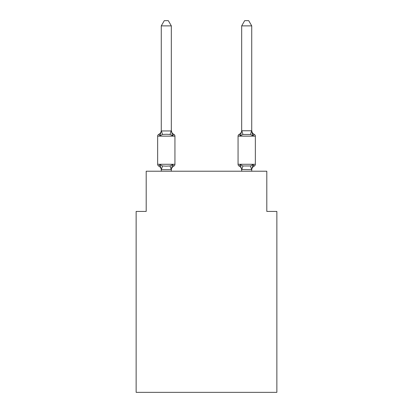 <?xml version="1.0" encoding="UTF-8"?>
<svg xmlns="http://www.w3.org/2000/svg" width="413" height="413" viewBox="0 0 413 413"><rect width="100%" height="100%" fill="white"/><g stroke="black" fill="none" stroke-linecap="round" stroke-linejoin="round"><path stroke-width="0.62" d="M276.86 392.35L276.86 211.425L266.808 211.425L266.808 171.219L146.192 171.219L146.192 211.425L136.14 211.425L136.14 392.35L276.86 392.35M251.729 130.358A4.424 4.424 0 0 0 254.217 134.333L252.988 135.748L254.217 134.333A2.008 2.008 0 0 1 255.348 136.14L238.064 136.14A2.008 2.008 0 0 1 239.194 134.333A2.008 2.008 0 0 0 238.064 136.14L238.064 164.286A2.008 2.008 0 0 0 239.194 166.093L240.423 164.679L242.937 165.969L250.474 165.969L252.988 164.679L254.217 166.093A2.008 2.008 0 0 0 255.348 164.286A2.008 2.008 0 0 1 254.217 166.093L253.592 165.778M251.729 130.766L251.729 25.874L241.677 25.874L241.677 130.766L251.729 130.766L252.988 135.748L251.94 132.465L252.988 135.748L251.94 132.465L252.988 135.748L251.94 132.465L252.988 135.748L251.94 132.465L252.988 135.748L251.94 132.465L252.988 135.748L251.94 132.465L252.988 135.748L251.94 132.465L252.988 135.748L251.94 132.465L252.988 135.748L251.94 132.465L252.988 135.748L251.94 132.465L252.988 135.748L251.94 132.465L252.988 135.748L251.94 132.465L252.988 135.748L251.94 132.465L252.988 135.748L251.94 132.465L252.988 135.748L251.94 132.465L252.988 135.748L251.94 132.465L252.988 135.748L251.94 132.465L252.988 135.748L251.94 132.465L252.988 135.748L251.94 132.465L252.988 135.748L250.474 134.452L242.937 134.452L240.423 135.748L239.194 134.333A2.008 2.008 0 0 0 238.064 136.14A2.008 2.008 0 0 1 239.194 134.333L240.423 135.748L239.194 134.333A2.008 2.008 0 0 0 238.064 136.14A2.008 2.008 0 0 1 239.194 134.333L240.423 135.748L239.194 134.333A2.008 2.008 0 0 0 238.064 136.14A2.008 2.008 0 0 1 239.194 134.333L240.423 135.748L239.194 134.333A2.008 2.008 0 0 0 238.064 136.14A2.008 2.008 0 0 1 239.194 134.333L240.423 135.748L239.194 134.333A2.008 2.008 0 0 0 238.064 136.14A2.008 2.008 0 0 1 239.194 134.333L240.423 135.748L239.194 134.333A2.008 2.008 0 0 0 238.064 136.14A2.008 2.008 0 0 1 239.194 134.333L240.423 135.748L239.194 134.333A2.008 2.008 0 0 0 238.064 136.14A2.008 2.008 0 0 1 239.194 134.333L240.423 135.748L239.194 134.333A2.008 2.008 0 0 0 238.064 136.14A2.008 2.008 0 0 1 239.194 134.333L240.423 135.748L239.194 134.333A2.008 2.008 0 0 0 238.064 136.14A2.008 2.008 0 0 1 239.194 134.333L240.423 135.748L239.194 134.333A2.008 2.008 0 0 0 238.064 136.14A2.008 2.008 0 0 1 239.194 134.333L240.423 135.748L239.194 134.333A2.008 2.008 0 0 0 238.064 136.14A2.008 2.008 0 0 1 239.194 134.333L240.423 135.748L239.194 134.333A2.008 2.008 0 0 0 238.064 136.14A2.008 2.008 0 0 1 239.194 134.333L240.423 135.748L239.194 134.333A2.008 2.008 0 0 0 238.064 136.14A2.008 2.008 0 0 1 239.194 134.333L240.423 135.748L239.194 134.333A2.008 2.008 0 0 0 238.064 136.14A2.008 2.008 0 0 1 239.194 134.333L240.423 135.748L239.194 134.333A2.008 2.008 0 0 0 238.064 136.14A2.008 2.008 0 0 1 239.194 134.333L240.423 135.748L239.194 134.333A2.008 2.008 0 0 0 238.064 136.14A2.008 2.008 0 0 1 239.194 134.333L240.423 135.748L239.194 134.333A2.008 2.008 0 0 0 238.064 136.14A2.008 2.008 0 0 1 239.194 134.333L240.423 135.748L239.194 134.333A2.008 2.008 0 0 0 238.064 136.14A2.008 2.008 0 0 1 239.194 134.333L240.423 135.748L239.194 134.333A2.008 2.008 0 0 0 238.064 136.14A2.008 2.008 0 0 1 239.194 134.333L240.423 135.748L240.893 134.158M251.729 171.219L251.729 169.655L241.677 169.475L241.677 170.068L240.423 164.679L239.194 166.093A4.424 4.424 0 0 1 241.677 170.068A4.424 4.424 0 0 0 239.194 166.093A4.424 4.424 0 0 1 241.677 170.068A4.424 4.424 0 0 0 239.194 166.093L240.423 164.679L239.194 166.093A4.424 4.424 0 0 1 241.677 170.068A4.424 4.424 0 0 0 239.194 166.093A4.424 4.424 0 0 1 241.677 170.068A4.424 4.424 0 0 0 239.194 166.093A4.424 4.424 0 0 1 241.677 170.068A4.424 4.424 0 0 0 239.194 166.093L240.423 164.679L239.194 166.093A4.424 4.424 0 0 1 241.677 170.068A4.424 4.424 0 0 0 239.194 166.093A4.424 4.424 0 0 1 241.677 170.068A4.424 4.424 0 0 0 239.194 166.093L240.423 164.679L239.194 166.093A4.424 4.424 0 0 1 241.677 170.068A4.424 4.424 0 0 0 239.194 166.093L240.423 164.679L239.194 166.093A4.424 4.424 0 0 1 241.677 170.068A4.424 4.424 0 0 0 239.194 166.093A4.424 4.424 0 0 1 241.677 170.068A4.424 4.424 0 0 0 239.194 166.093L240.423 164.679L239.194 166.093A4.424 4.424 0 0 1 241.677 170.068A4.424 4.424 0 0 0 239.194 166.093L240.423 164.679L239.194 166.093A4.424 4.424 0 0 1 241.677 170.068A4.424 4.424 0 0 0 239.194 166.093A4.424 4.424 0 0 1 241.677 170.068A4.424 4.424 0 0 0 239.194 166.093L240.423 164.679L239.194 166.093A4.424 4.424 0 0 1 241.677 170.068A4.424 4.424 0 0 0 239.194 166.093A4.424 4.424 0 0 1 241.677 170.068A4.424 4.424 0 0 0 239.194 166.093A4.424 4.424 0 0 1 241.677 170.068A4.424 4.424 0 0 0 239.194 166.093L240.423 164.679L239.194 166.093A4.424 4.424 0 0 1 241.677 170.068A4.424 4.424 0 0 0 239.194 166.093A4.424 4.424 0 0 1 241.677 170.068A4.424 4.424 0 0 0 239.194 166.093A4.424 4.424 0 0 1 241.677 170.068A4.424 4.424 0 0 0 239.194 166.093L240.423 164.679L239.194 166.093A4.424 4.424 0 0 1 241.677 170.068M251.729 169.655L251.729 170.068A4.424 4.424 0 0 1 254.217 166.093A2.008 2.008 0 0 0 255.348 164.286A2.008 2.008 0 0 1 254.217 166.093L253.644 165.814L254.217 166.093A2.008 2.008 0 0 0 255.348 164.286A2.008 2.008 0 0 1 254.217 166.093A2.008 2.008 0 0 0 255.348 164.286A2.008 2.008 0 0 1 254.217 166.093L253.644 165.814L254.217 166.093A2.008 2.008 0 0 0 255.348 164.286A2.008 2.008 0 0 1 254.217 166.093A2.008 2.008 0 0 0 255.348 164.286A2.008 2.008 0 0 1 254.217 166.093L253.644 165.814L254.217 166.093A2.008 2.008 0 0 0 255.348 164.286A2.008 2.008 0 0 1 254.217 166.093A2.008 2.008 0 0 0 255.348 164.286A2.008 2.008 0 0 1 254.217 166.093L253.644 165.814L254.217 166.093A2.008 2.008 0 0 0 255.348 164.286A2.008 2.008 0 0 1 254.217 166.093A2.008 2.008 0 0 0 255.348 164.286A2.008 2.008 0 0 1 254.217 166.093L253.644 165.814L254.217 166.093A2.008 2.008 0 0 0 255.348 164.286A2.008 2.008 0 0 1 254.217 166.093A2.008 2.008 0 0 0 255.348 164.286A2.008 2.008 0 0 1 254.217 166.093L253.644 165.814L254.217 166.093A2.008 2.008 0 0 0 255.348 164.286A2.008 2.008 0 0 1 254.217 166.093A2.008 2.008 0 0 0 255.348 164.286A2.008 2.008 0 0 1 254.217 166.093L253.644 165.814L254.217 166.093A2.008 2.008 0 0 0 255.348 164.286A2.008 2.008 0 0 1 254.217 166.093A2.008 2.008 0 0 0 255.348 164.286A2.008 2.008 0 0 1 254.217 166.093L253.644 165.814L254.217 166.093A2.008 2.008 0 0 0 255.348 164.286A2.008 2.008 0 0 1 254.217 166.093A2.008 2.008 0 0 0 255.348 164.286A2.008 2.008 0 0 1 254.217 166.093L253.644 165.814L254.217 166.093A2.008 2.008 0 0 0 255.348 164.286A2.008 2.008 0 0 1 254.217 166.093A2.008 2.008 0 0 0 255.348 164.286A2.008 2.008 0 0 1 254.217 166.093L253.644 165.814L254.217 166.093A2.008 2.008 0 0 0 255.348 164.286A2.008 2.008 0 0 1 254.217 166.093A2.008 2.008 0 0 0 255.348 164.286A2.008 2.008 0 0 1 254.217 166.093L253.644 165.814L254.217 166.093A2.008 2.008 0 0 0 255.348 164.286A2.008 2.008 0 0 1 254.217 166.093A2.008 2.008 0 0 0 255.348 164.286A2.008 2.008 0 0 1 254.217 166.093L253.644 165.814L254.217 166.093A2.008 2.008 0 0 0 255.348 164.286A2.008 2.008 0 0 1 254.217 166.093A2.008 2.008 0 0 0 255.348 164.286A2.008 2.008 0 0 1 254.217 166.093L253.644 165.814L254.217 166.093A2.008 2.008 0 0 0 255.348 164.286A2.008 2.008 0 0 1 254.217 166.093A2.008 2.008 0 0 0 255.348 164.286A2.008 2.008 0 0 1 254.217 166.093L253.644 165.814L254.217 166.093A2.008 2.008 0 0 0 255.348 164.286A2.008 2.008 0 0 1 254.217 166.093A2.008 2.008 0 0 0 255.348 164.286A2.008 2.008 0 0 1 254.217 166.093L253.644 165.814L254.217 166.093A2.008 2.008 0 0 0 255.348 164.286A2.008 2.008 0 0 1 254.217 166.093A2.008 2.008 0 0 0 255.348 164.286A2.008 2.008 0 0 1 254.217 166.093L253.644 165.814L254.217 166.093A2.008 2.008 0 0 0 255.348 164.286A2.008 2.008 0 0 1 254.217 166.093A2.008 2.008 0 0 0 255.348 164.286A2.008 2.008 0 0 1 254.217 166.093L253.644 165.814L254.217 166.093A2.008 2.008 0 0 0 255.348 164.286A2.008 2.008 0 0 1 254.217 166.093A2.008 2.008 0 0 0 255.348 164.286A2.008 2.008 0 0 1 254.217 166.093L253.644 165.814L254.217 166.093A2.008 2.008 0 0 0 255.348 164.286A2.008 2.008 0 0 1 254.217 166.093A2.008 2.008 0 0 0 255.348 164.286A2.008 2.008 0 0 1 254.217 166.093L253.644 165.814M239.194 134.333A4.424 4.424 0 0 0 241.677 130.358L242.937 134.452M171.323 170.068A4.424 4.424 0 0 1 173.806 166.093L172.577 164.679L173.806 166.093L172.577 164.679L173.806 166.093L172.577 164.679L173.806 166.093L172.577 164.679L173.806 166.093L172.577 164.679L173.806 166.093L172.577 164.679L173.806 166.093L172.577 164.679L173.806 166.093L172.577 164.679L173.806 166.093L172.577 164.679L173.806 166.093L172.577 164.679L173.806 166.093L172.577 164.679L173.806 166.093L172.577 164.679L173.806 166.093L172.577 164.679L173.806 166.093L172.577 164.679L173.806 166.093L172.577 164.679L173.806 166.093L172.577 164.679L173.806 166.093L172.577 164.679L173.806 166.093L172.577 164.679L173.806 166.093L172.577 164.679L173.806 166.093L172.577 164.679L171.24 169.681L161.349 169.681L160.012 164.679L158.783 166.093A2.008 2.008 0 0 1 157.652 164.286A2.008 2.008 0 0 0 158.783 166.093L160.012 164.679L158.783 166.093A2.008 2.008 0 0 1 157.652 164.286A2.008 2.008 0 0 0 158.783 166.093A2.008 2.008 0 0 1 157.652 164.286A2.008 2.008 0 0 0 158.783 166.093A2.008 2.008 0 0 1 157.652 164.286A2.008 2.008 0 0 0 158.783 166.093A2.008 2.008 0 0 1 157.652 164.286A2.008 2.008 0 0 0 158.783 166.093A2.008 2.008 0 0 1 157.652 164.286A2.008 2.008 0 0 0 158.783 166.093A2.008 2.008 0 0 1 157.652 164.286A2.008 2.008 0 0 0 158.783 166.093A2.008 2.008 0 0 1 157.652 164.286A2.008 2.008 0 0 0 158.783 166.093A2.008 2.008 0 0 1 157.652 164.286A2.008 2.008 0 0 0 158.783 166.093A2.008 2.008 0 0 1 157.652 164.286A2.008 2.008 0 0 0 158.783 166.093A2.008 2.008 0 0 1 157.652 164.286A2.008 2.008 0 0 0 158.783 166.093A2.008 2.008 0 0 1 157.652 164.286A2.008 2.008 0 0 0 158.783 166.093A2.008 2.008 0 0 1 157.652 164.286A2.008 2.008 0 0 0 158.783 166.093A2.008 2.008 0 0 1 157.652 164.286A2.008 2.008 0 0 0 158.783 166.093A2.008 2.008 0 0 1 157.652 164.286A2.008 2.008 0 0 0 158.783 166.093A2.008 2.008 0 0 1 157.652 164.286A2.008 2.008 0 0 0 158.783 166.093A2.008 2.008 0 0 1 157.652 164.286A2.008 2.008 0 0 0 158.783 166.093A2.008 2.008 0 0 1 157.652 164.286A2.008 2.008 0 0 0 158.783 166.093A2.008 2.008 0 0 1 157.652 164.286A2.008 2.008 0 0 0 158.783 166.093A2.008 2.008 0 0 1 157.652 164.286A2.008 2.008 0 0 0 158.783 166.093A2.008 2.008 0 0 1 157.652 164.286A2.008 2.008 0 0 0 158.783 166.093A2.008 2.008 0 0 1 157.652 164.286A2.008 2.008 0 0 0 158.783 166.093A2.008 2.008 0 0 1 157.652 164.286A2.008 2.008 0 0 0 158.783 166.093A2.008 2.008 0 0 1 157.652 164.286A2.008 2.008 0 0 0 158.783 166.093A2.008 2.008 0 0 1 157.652 164.286A2.008 2.008 0 0 0 158.783 166.093A2.008 2.008 0 0 1 157.652 164.286A2.008 2.008 0 0 0 158.783 166.093A2.008 2.008 0 0 1 157.652 164.286A2.008 2.008 0 0 0 158.783 166.093A2.008 2.008 0 0 1 157.652 164.286A2.008 2.008 0 0 0 158.783 166.093A2.008 2.008 0 0 1 157.652 164.286A2.008 2.008 0 0 0 158.783 166.093A2.008 2.008 0 0 1 157.652 164.286A2.008 2.008 0 0 0 158.783 166.093A2.008 2.008 0 0 1 157.652 164.286A2.008 2.008 0 0 0 158.783 166.093A2.008 2.008 0 0 1 157.652 164.286A2.008 2.008 0 0 0 158.783 166.093A2.008 2.008 0 0 1 157.652 164.286A2.008 2.008 0 0 0 158.783 166.093A2.008 2.008 0 0 1 157.652 164.286A2.008 2.008 0 0 0 158.783 166.093A2.008 2.008 0 0 1 157.652 164.286A2.008 2.008 0 0 0 158.783 166.093A2.008 2.008 0 0 1 157.652 164.286A2.008 2.008 0 0 0 158.783 166.093A2.008 2.008 0 0 1 157.652 164.286A2.008 2.008 0 0 0 158.783 166.093A2.008 2.008 0 0 1 157.652 164.286A2.008 2.008 0 0 0 158.783 166.093L160.012 164.679L158.783 166.093A2.008 2.008 0 0 1 157.652 164.286A2.008 2.008 0 0 0 158.783 166.093L160.012 164.679L158.783 166.093L160.012 164.679L158.783 166.093L160.012 164.679L158.783 166.093L160.012 164.679L158.783 166.093L160.012 164.679L158.783 166.093L160.012 164.679L158.783 166.093L160.012 164.679L158.783 166.093L160.012 164.679L158.783 166.093L160.012 164.679L158.783 166.093L160.012 164.679L158.783 166.093L160.012 164.679L158.783 166.093L160.012 164.679L158.783 166.093L160.012 164.679L158.783 166.093L160.012 164.679L158.783 166.093L160.012 164.679L158.783 166.093L160.012 164.679L158.783 166.093L160.012 164.679L158.783 166.093L160.012 164.679L158.783 166.093L160.012 164.679L162.526 165.969L166.294 166.171L170.063 165.969L172.577 164.679L173.806 166.093A2.008 2.008 0 0 0 174.936 164.286L174.936 136.14A2.008 2.008 0 0 0 173.806 134.333A2.008 2.008 0 0 1 174.936 136.14A2.008 2.008 0 0 0 173.806 134.333A2.008 2.008 0 0 1 174.936 136.14A2.008 2.008 0 0 0 173.806 134.333A2.008 2.008 0 0 1 174.936 136.14A2.008 2.008 0 0 0 173.806 134.333A2.008 2.008 0 0 1 174.936 136.14A2.008 2.008 0 0 0 173.806 134.333A2.008 2.008 0 0 1 174.936 136.14A2.008 2.008 0 0 0 173.806 134.333A2.008 2.008 0 0 1 174.936 136.14A2.008 2.008 0 0 0 173.806 134.333A2.008 2.008 0 0 1 174.936 136.14A2.008 2.008 0 0 0 173.806 134.333A2.008 2.008 0 0 1 174.936 136.14A2.008 2.008 0 0 0 173.806 134.333A2.008 2.008 0 0 1 174.936 136.14A2.008 2.008 0 0 0 173.806 134.333A2.008 2.008 0 0 1 174.936 136.14A2.008 2.008 0 0 0 173.806 134.333A2.008 2.008 0 0 1 174.936 136.14A2.008 2.008 0 0 0 173.806 134.333A2.008 2.008 0 0 1 174.936 136.14A2.008 2.008 0 0 0 173.806 134.333A2.008 2.008 0 0 1 174.936 136.14A2.008 2.008 0 0 0 173.806 134.333A2.008 2.008 0 0 1 174.936 136.14A2.008 2.008 0 0 0 173.806 134.333A2.008 2.008 0 0 1 174.936 136.14A2.008 2.008 0 0 0 173.806 134.333A2.008 2.008 0 0 1 174.936 136.14A2.008 2.008 0 0 0 173.806 134.333A2.008 2.008 0 0 1 174.936 136.14A2.008 2.008 0 0 0 173.806 134.333A2.008 2.008 0 0 1 174.936 136.14A2.008 2.008 0 0 0 173.806 134.333A2.008 2.008 0 0 1 174.936 136.14A2.008 2.008 0 0 0 173.806 134.333A2.008 2.008 0 0 1 174.936 136.14A2.008 2.008 0 0 0 173.806 134.333A2.008 2.008 0 0 1 174.936 136.14A2.008 2.008 0 0 0 173.806 134.333A2.008 2.008 0 0 1 174.936 136.14A2.008 2.008 0 0 0 173.806 134.333A2.008 2.008 0 0 1 174.936 136.14A2.008 2.008 0 0 0 173.806 134.333A2.008 2.008 0 0 1 174.936 136.14A2.008 2.008 0 0 0 173.806 134.333A2.008 2.008 0 0 1 174.936 136.14A2.008 2.008 0 0 0 173.806 134.333A2.008 2.008 0 0 1 174.936 136.14A2.008 2.008 0 0 0 173.806 134.333A2.008 2.008 0 0 1 174.936 136.14A2.008 2.008 0 0 0 173.806 134.333A2.008 2.008 0 0 1 174.936 136.14A2.008 2.008 0 0 0 173.806 134.333A2.008 2.008 0 0 1 174.936 136.14A2.008 2.008 0 0 0 173.806 134.333A2.008 2.008 0 0 1 174.936 136.14A2.008 2.008 0 0 0 173.806 134.333A2.008 2.008 0 0 1 174.936 136.14A2.008 2.008 0 0 0 173.806 134.333A2.008 2.008 0 0 1 174.936 136.14A2.008 2.008 0 0 0 173.806 134.333A2.008 2.008 0 0 1 174.936 136.14A2.008 2.008 0 0 0 173.806 134.333A2.008 2.008 0 0 1 174.936 136.14A2.008 2.008 0 0 0 173.806 134.333A2.008 2.008 0 0 1 174.936 136.14A2.008 2.008 0 0 0 173.806 134.333A2.008 2.008 0 0 1 174.936 136.14A2.008 2.008 0 0 0 173.806 134.333A2.008 2.008 0 0 1 174.936 136.14A2.008 2.008 0 0 0 173.806 134.333A2.008 2.008 0 0 1 174.936 136.14A2.008 2.008 0 0 0 173.806 134.333A2.008 2.008 0 0 1 174.936 136.14L157.652 136.14A2.008 2.008 0 0 1 158.783 134.333L160.012 135.748L158.783 134.333A4.424 4.424 0 0 0 161.271 130.358L161.271 130.952L171.323 130.952L171.323 130.358L172.577 135.748L173.806 134.333L172.577 135.748L173.806 134.333L172.577 135.748L173.806 134.333L172.577 135.748L173.806 134.333L172.577 135.748L173.806 134.333L172.577 135.748L173.806 134.333L172.577 135.748L173.806 134.333L172.577 135.748L173.806 134.333L172.577 135.748L173.806 134.333L172.577 135.748L173.806 134.333L172.577 135.748L173.806 134.333L172.577 135.748L173.806 134.333L172.577 135.748L173.806 134.333L172.577 135.748L173.806 134.333L172.577 135.748L173.806 134.333L172.577 135.748L173.806 134.333L172.577 135.748L173.806 134.333L172.577 135.748L173.806 134.333L172.577 135.748L173.806 134.333L172.577 135.748L173.806 134.333L172.577 135.748L170.063 134.452L166.294 134.251L162.526 134.452L160.012 135.748L161.271 130.952M161.271 170.068L161.271 170.068A4.424 4.424 0 0 0 158.783 166.093M171.323 169.475L171.793 167.11M171.323 130.766L171.323 25.874L161.271 25.874L161.271 130.766M241.677 169.655L241.677 171.219M238.064 164.286A2.008 2.008 0 0 0 239.194 166.093A2.008 2.008 0 0 1 238.064 164.286A2.008 2.008 0 0 0 239.194 166.093A2.008 2.008 0 0 1 238.064 164.286A2.008 2.008 0 0 0 239.194 166.093A2.008 2.008 0 0 1 238.064 164.286A2.008 2.008 0 0 0 239.194 166.093A2.008 2.008 0 0 1 238.064 164.286A2.008 2.008 0 0 0 239.194 166.093A2.008 2.008 0 0 1 238.064 164.286A2.008 2.008 0 0 0 239.194 166.093A2.008 2.008 0 0 1 238.064 164.286A2.008 2.008 0 0 0 239.194 166.093A2.008 2.008 0 0 1 238.064 164.286A2.008 2.008 0 0 0 239.194 166.093L240.423 164.679L239.194 166.093A2.008 2.008 0 0 1 238.064 164.286A2.008 2.008 0 0 0 239.194 166.093L240.423 164.679L239.194 166.093A2.008 2.008 0 0 1 238.064 164.286A2.008 2.008 0 0 0 239.194 166.093L240.423 164.679L239.194 166.093A2.008 2.008 0 0 1 238.064 164.286A2.008 2.008 0 0 0 239.194 166.093L240.423 164.679L239.194 166.093A2.008 2.008 0 0 1 238.064 164.286A2.008 2.008 0 0 0 239.194 166.093L240.423 164.679L239.194 166.093A2.008 2.008 0 0 1 238.064 164.286A2.008 2.008 0 0 0 239.194 166.093L240.423 164.679L239.194 166.093A2.008 2.008 0 0 1 238.064 164.286A2.008 2.008 0 0 0 239.194 166.093L240.423 164.679L239.194 166.093A2.008 2.008 0 0 1 238.064 164.286A2.008 2.008 0 0 0 239.194 166.093L240.423 164.679L239.194 166.093A2.008 2.008 0 0 1 238.064 164.286A2.008 2.008 0 0 0 239.194 166.093L240.423 164.679L239.194 166.093A2.008 2.008 0 0 1 238.064 164.286A2.008 2.008 0 0 0 239.194 166.093L240.423 164.679L239.194 166.093A2.008 2.008 0 0 1 238.064 164.286A2.008 2.008 0 0 0 239.194 166.093L240.423 164.679L239.194 166.093A2.008 2.008 0 0 1 238.064 164.286A2.008 2.008 0 0 0 239.194 166.093L240.423 164.679L239.194 166.093A2.008 2.008 0 0 1 238.064 164.286L255.348 164.286A2.008 2.008 0 0 1 254.217 166.093A2.008 2.008 0 0 0 255.348 164.286L255.348 136.14M251.729 169.475L252.988 164.679L254.217 166.093M157.652 136.14L157.652 164.286L174.936 164.286M171.323 171.219L171.323 169.655M161.271 171.219L161.271 169.655M171.323 130.358A4.424 4.424 0 0 0 173.806 134.333M161.271 25.874L164.286 20.65L168.303 20.65L171.323 25.874M240.423 164.679L239.194 166.093M252.988 135.748L251.94 132.465M241.677 130.952L240.423 135.748M241.677 25.874L244.697 20.65L248.714 20.65L251.729 25.874M162.526 165.969L161.349 169.681M170.063 165.969L171.24 169.681M161.349 130.74L162.526 134.452M171.24 130.74L170.063 134.452M251.651 169.681L250.474 165.969M241.76 169.681L242.937 165.969M250.474 134.452L251.651 130.74"/></g></svg>
